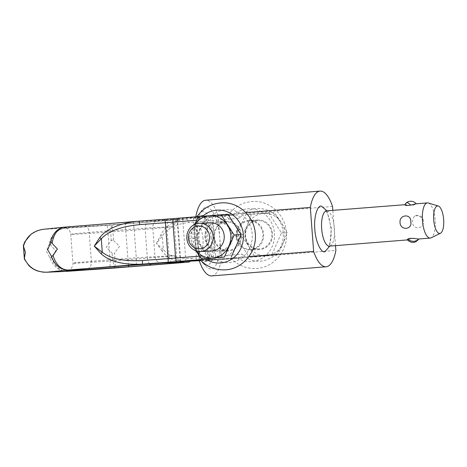 <?xml version="1.0" encoding="UTF-8"?>
<svg xmlns="http://www.w3.org/2000/svg" width="467" height="467" viewBox="0 0 467 467"><rect width="100%" height="100%" fill="white"/><g stroke="black" fill="none" stroke-linecap="round" stroke-linejoin="round"><path stroke-width="0.35" stroke-dasharray="2.33 1.75" d="M241.375 235.059A14.827 13.835 -92.5 0 0 226.927 221.346A14.827 13.835 -92.5 0 0 213.787 237.259A14.827 13.835 -92.5 0 0 228.235 250.977A14.827 13.835 -92.5 0 0 241.375 235.059M204.896 237.65A14.827 13.835 87.5 0 1 218.036 221.737A14.827 13.835 87.5 0 1 232.484 235.45A14.827 13.835 87.5 0 1 219.344 251.369A14.827 13.835 87.5 0 1 204.896 237.65M272.483 233.687A14.827 13.835 -92.5 0 0 258.041 219.969A14.827 13.835 -92.5 0 0 244.901 235.888A14.827 13.835 -92.5 0 0 259.348 249.6A14.827 13.835 -92.5 0 0 272.483 233.687M236.01 236.279A14.827 13.835 87.5 0 1 249.15 220.366A14.827 13.835 87.5 0 1 263.598 234.078A14.827 13.835 87.5 0 1 250.458 249.997A14.827 13.835 87.5 0 1 236.01 236.279M239.285 218.27L239.046 215.772L235.718 214.972L228.719 215.415L233.862 214.843L204.838 217.161L208.072 260.113L239.011 257.918L242.116 256.663L241.982 254.182L245.981 257.405C254.282 262.571 262.95 262.501 271.987 257.194C279.803 251.76 283.586 243.634 283.323 232.823C281.963 222.088 277.013 214.662 268.478 210.535C258.759 206.723 250.178 208.031 242.747 214.452L239.285 218.27L188.75 222.467C175.983 223.967 167.168 228.497 162.318 236.057L156.48 243.342L160.852 234.843C165.371 225.9 173.736 220.657 185.948 219.111A3.532 2.545 -95 0 1 187.822 220.027A3.532 2.545 -95 0 1 188.75 222.467M189.263 262.051A3.532 2.545 85 0 0 190.892 260.913A3.532 2.545 85 0 0 191.452 258.379L215.62 256.29A3.532 1.273 -94.6 0 1 215.433 258.794A3.532 1.273 -94.6 0 1 214.633 259.862A3.532 1.273 -94.6 0 1 214.616 259.862L207.004 260.498A3.532 2.545 85 0 0 207.044 260.493A3.532 2.545 85 0 0 208.72 259.354A3.532 2.545 85 0 0 209.274 256.815L206.577 220.903A3.532 2.545 -95 0 0 205.643 218.463A3.532 2.545 -95 0 0 203.77 217.546L211.388 216.91A3.532 1.273 -94.6 0 1 212.362 217.902A3.532 1.273 -94.6 0 1 212.923 220.377L215.62 256.29L241.982 254.182M205.346 258.747A26.479 24.704 87.5 0 1 201.983 255.951L202.859 258.397L202.637 258.864M198.644 216.635L199.788 217.505L199.281 220.039A26.479 24.704 87.5 0 1 202.649 216.309M41.662 229.536L64.761 227.114M50.594 245.012C49.893 244.241 49.298 244.276 48.807 245.122C50.909 235.251 56.069 229.659 64.283 228.345C56.951 229.601 52.386 235.158 50.594 245.012L55.742 250.814L51.51 257.247C54.686 266.499 59.916 271.193 67.213 271.321M111.117 240.785C110.697 231.083 110.912 225.835 111.765 225.03C112.197 225.736 112.839 230.926 113.697 240.593C112.775 239.84 111.911 239.904 111.117 240.785L106.161 247.294L112.033 253.021C112.956 253.774 113.814 253.709 114.619 252.828C115.197 262.209 115.331 267.258 115.016 267.982M114.946 267.988C114.012 267.358 113.037 262.366 112.033 253.021M113.697 240.593L119.634 246.284L114.619 252.828M67.312 271.315L66.933 271.339C58.877 271.14 53.139 266.482 49.73 257.358L46.443 251.398L48.807 245.122M203.77 217.546L111.765 225.03L64.283 228.345L44.032 229.239C33.262 230.663 26.386 236.331 23.414 246.243L25.037 252.343L24.337 258.479C28.586 267.568 35.977 272.15 46.507 272.238M23.414 246.243C23.315 245.42 23.332 245.408 23.478 246.208M24.395 258.444C24.377 259.278 24.354 259.29 24.337 258.479M49.73 257.358C50.337 258.14 50.932 258.105 51.51 257.247M228.719 215.415L227.972 215.421C234.113 206.846 242.379 202.193 252.77 201.47C269.786 200.32 285.506 215.129 286.405 232.408C288.302 250.446 273.615 268.163 255.729 268.496C246.132 268.718 237.96 265.344 231.2 258.379L231.947 258.368M200.962 260.644L208.072 260.113M200.092 259.751L214.867 258.782L200.273 259.944M188.458 262.115C176.485 262.542 167.688 258.835 162.067 251.007A3.532 1.792 141.8 0 0 163.333 249.571C169.252 256.185 178.627 259.121 191.452 258.379M162.067 251.007L156.48 243.342L163.333 249.571L162.318 236.057A3.532 1.734 -150.8 0 0 160.852 234.843M198.253 216.624L211.639 215.83L176.987 218.667L204.838 217.161M196.905 216.729L197.605 216.787M211.639 215.83A26.479 24.704 87.5 0 1 244.603 217.073A26.479 24.704 87.5 0 1 247.247 252.314A26.479 24.704 87.5 0 1 214.867 258.782M237.09 257.802A26.479 24.704 -92.5 0 0 269.471 251.334A26.479 24.704 -92.5 0 0 266.82 216.093A26.479 24.704 -92.5 0 0 233.862 214.843M208.586 258.601L195.615 238.38L205.41 216.344L217.102 215.421A21.184 19.766 -92.5 0 0 198.989 238.123A21.184 19.766 -92.5 0 0 220.278 257.679A21.184 19.766 -92.5 0 0 238.398 234.977A21.184 19.766 -92.5 0 0 217.102 215.427L228.165 214.528M226.524 222.076A14.121 13.175 -92.5 0 0 214.429 236.973A14.121 13.175 -92.5 0 0 228.205 250.271A14.121 13.175 -92.5 0 0 228.637 250.242A14.121 13.175 -92.5 0 0 240.733 235.345A14.121 13.175 -92.5 0 0 226.956 222.047A14.121 13.175 -92.5 0 0 226.524 222.076M219.753 250.633A14.121 13.175 87.5 0 1 219.315 250.662A14.121 13.175 87.5 0 1 205.538 237.364A14.121 13.175 87.5 0 1 217.634 222.467A14.121 13.175 87.5 0 1 218.071 222.444A14.121 13.175 87.5 0 1 231.842 235.736A14.121 13.175 87.5 0 1 219.753 250.633M210.448 222.777A14.121 13.175 -92.5 0 0 210.016 222.806A14.121 13.175 -92.5 0 0 197.92 237.703A14.121 13.175 -92.5 0 0 211.697 251.001M257.632 220.704A14.121 13.175 -92.5 0 0 245.543 235.602A14.121 13.175 -92.5 0 0 259.313 248.893A14.121 13.175 -92.5 0 0 259.751 248.87A14.121 13.175 -92.5 0 0 271.847 233.973A14.121 13.175 -92.5 0 0 258.07 220.675A14.121 13.175 -92.5 0 0 257.632 220.704M250.861 249.261A14.121 13.175 87.5 0 1 250.429 249.29A14.121 13.175 87.5 0 1 236.652 235.993A14.121 13.175 87.5 0 1 248.748 221.095A14.121 13.175 87.5 0 1 249.18 221.066A14.121 13.175 87.5 0 1 262.956 234.364A14.121 13.175 87.5 0 1 250.861 249.261M197.086 216.478L245.823 212.584M199.146 260.037L195.895 216.811M248.952 256.57L200.74 260.423M335.499 245.654L332.848 210.442M332.551 206.455L218.101 215.591L221.411 259.564L335.855 250.429M211.662 275.904A37.955 13.66 85.4 0 0 221.411 259.564M197.535 238.555A30.898 11.115 85.4 0 0 206.642 266.826A30.898 11.115 85.4 0 0 219.753 237.575A30.898 11.115 -94.6 0 0 202.1 209.992A30.898 11.115 -94.6 0 0 197.535 238.555M218.101 215.591A37.955 13.66 85.4 0 0 205.626 200.232M195.218 238.795A26.835 9.655 85.4 0 0 203.127 263.347A26.835 9.655 85.4 0 0 214.516 237.942A26.835 9.655 85.4 0 0 199.187 213.985A26.835 9.655 85.4 0 0 195.218 238.795M404.591 204.82L412.921 205.369L416.29 203.933L415.723 203.828M428.332 202.999A17.653 6.351 -94.6 0 1 435.186 220.214A17.653 6.351 -94.6 0 1 431.117 237.843M423.481 221.148L423.452 220.833C422.168 216.098 419.413 214.423 415.192 215.801C413.342 217.231 412.519 219.303 412.735 222.006C412.163 230.295 424.351 229.332 423.481 221.148M418.531 239.022L414.392 238.24L407.23 239.775M196.613 238.736A22.953 8.26 85.4 0 0 206.694 261.246A22.953 8.26 85.4 0 0 213.121 238.007A22.953 8.26 85.4 0 0 203.04 215.491A22.953 8.26 85.4 0 0 196.613 238.736M211.236 238.158A22.953 8.26 85.4 0 0 201.154 215.643A22.953 8.26 85.4 0 0 196.117 221.942A22.953 8.26 85.4 0 0 194.727 238.882A22.953 8.26 85.4 0 0 198.837 255.974A22.953 8.26 85.4 0 0 204.803 261.397A22.953 8.26 85.4 0 0 211.236 238.158M203.005 238.695A13.771 4.956 85.4 0 0 199.094 226.25A13.771 4.956 85.4 0 0 193.939 228.964A13.771 4.956 85.4 0 0 193.099 239.133A13.771 4.956 85.4 0 0 195.568 249.384A13.771 4.956 85.4 0 0 201.038 251.328A13.771 4.956 85.4 0 0 203.005 238.695M271.671 255L248.893 256.821L235.934 236.606L245.718 214.569L268.49 212.754L281.449 232.969L271.671 255L277.334 254.754C281.513 247.37 284.777 240.02 287.117 232.718C283.714 225.94 279.394 219.204 274.158 212.503L263.452 213.384A21.184 19.766 -92.5 0 0 245.338 236.08A21.184 19.766 -92.5 0 0 266.628 255.63A21.184 19.766 -92.5 0 0 284.747 232.934A21.184 19.766 -92.5 0 0 263.452 213.384L251.386 214.324C249.039 221.627 245.782 228.97 241.602 236.355C246.839 243.05 251.158 249.792 254.562 256.57L277.334 254.754M274.158 212.503L268.49 212.754M245.718 214.569L251.386 214.324M235.934 236.606L241.602 236.355M248.893 256.821L254.562 256.57M281.449 232.969L287.117 232.718M195.171 224.201A21.184 19.766 -92.5 0 0 196.35 250.931M194.698 224.405L188.633 238.69L196.122 250.855M188.633 238.69L195.615 238.38M198.422 216.653L205.41 216.344M128.419 265.379L125.769 230.815A54.096 0.648 -4.3 0 1 74.393 234.265A54.096 0.648 -4.3 0 1 70.762 234.3A54.096 0.648 -4.3 0 1 89.203 232.426A7.063 4.641 85.1 0 0 84.042 225.672C64.376 227.376 58.795 228.071 67.295 227.744L125.378 223.845L179.351 219.169L132.669 221.854L84.042 225.672M149.51 263.808A7.063 4.028 -94.8 0 1 147.368 258.146A35.311 0.42 -4.3 0 1 127.94 259.681A54.096 0.648 -4.3 0 1 76.565 263.131A54.096 0.648 -4.3 0 1 72.934 263.172A54.096 0.648 -4.3 0 1 91.374 261.298A35.311 0.42 -4.3 0 1 109.996 259.798A7.063 0.905 -94.4 0 1 109.634 266.82M207.004 260.498L239.011 257.918M238.946 257.924L214.616 259.862M196.66 220.249L199.281 220.039M65.036 227.09L139.219 221.171M201.983 255.951L199.666 256.132M211.388 216.91L235.718 214.972M87.347 268.618A7.063 4.641 85.1 0 0 91.374 261.298L89.203 232.426A35.311 0.42 -4.3 0 1 107.824 230.926L152.808 227.639L173.31 226.734L145.196 229.279A35.311 0.42 -4.3 0 1 125.769 230.815L125.378 223.845M161.856 263.038A7.063 6.591 87.5 0 1 154.98 256.506L152.808 227.639A7.063 6.591 87.5 0 1 158.85 220.074M182.363 262.133A7.063 6.591 87.5 0 1 175.481 255.601L173.31 226.734A7.063 6.591 87.5 0 1 179.351 219.169M193.455 217.961L196.636 260.236M171.949 262.594A7.063 4.028 -94.8 0 1 169.124 256.33L147.368 258.146L145.196 229.279A7.063 4.028 -94.8 0 1 148.634 222.006A7.063 4.028 -94.8 0 1 148.693 222M135.915 264.807A7.063 0.905 85.6 0 0 136.282 257.778L109.996 259.798L107.824 230.926A7.063 0.905 85.6 0 0 106.383 223.868M182.62 218.142L185.848 261.094M177.583 218.661L180.805 261.538M132.669 221.854A7.063 0.905 -94.4 0 1 134.111 228.912L136.282 257.778L175.481 255.601L169.124 256.33L166.952 227.458A7.063 4.028 -94.8 0 1 170.391 220.19A7.063 4.028 -94.8 0 1 170.449 220.185M326.947 210.915L331.325 228.31L329.755 246.109M326.696 210.938A17.653 6.351 -94.6 0 1 334.366 228.258A17.653 6.351 -94.6 0 1 329.422 246.138M406.302 202.806A7.063 2.189 51.1 0 0 405.986 203.63A7.063 2.189 -128.9 0 0 406.179 204.756M415.192 215.801A7.063 5.791 -165.8 0 1 423.452 220.833M226.927 221.346L218.036 221.737M258.041 219.969L249.15 220.366M189.217 262.057L188.814 262.092M259.348 249.6L250.458 249.997M228.235 250.977L219.344 251.369M67.534 270.539C70.114 270.212 73.471 266.686 72.934 263.172L70.762 234.3C70.412 231.469 68.982 229.478 66.477 228.34L64.323 227.826C65.876 227.989 95.18 226.151 125.372 223.845L180.186 219.274C178.826 219.017 173.817 222.362 174.495 226.717L176.666 255.589C176.398 259.162 181.138 262.413 183.403 262.098M180.221 261.619L176.987 218.667M228.205 250.271L219.315 250.662M259.313 248.893L250.429 249.29M325.569 210.757C326.112 210.71 327.239 212.911 328.955 217.365L330.975 228.357C332.084 237.639 329.112 246.88 328.418 246.483M203.127 263.347L206.642 266.826M404.982 204.686L404.656 204.709M407.79 239.88L407.341 239.915M199.187 213.985L202.1 209.992M203.04 215.491L201.154 215.643M206.694 261.246L204.803 261.397M193.939 228.964L196.117 221.942M195.568 249.384L198.837 255.974M258.07 220.675L249.18 221.066M226.956 222.047L218.071 222.444"/><path stroke-width="0.7" d="M115.016 267.982L189.176 262.063A3.532 2.545 85 0 0 189.217 262.057A3.532 2.545 85 0 0 189.263 262.051M202.637 258.864L200.833 259.74M64.761 227.114L64.504 227.137C56.892 228.497 52.141 233.944 50.243 243.47L47.657 249.874L51.166 255.706C54.598 265.163 60.296 269.944 68.264 270.043L142.447 264.124L142.417 260.545C123.959 261.538 110.586 258.776 102.296 252.262L94.252 246.086L100.983 253.698C109.611 261.59 123.434 265.069 142.447 264.124L168.114 262.215L168.202 261.141L168.085 258.636L142.417 260.545M168.114 262.215L177.156 261.52A3.532 1.273 -94.6 0 1 176.176 260.528A3.532 1.273 -94.6 0 1 175.621 258.053L168.085 258.636L165.382 222.724L172.918 222.14A3.532 1.273 -94.6 0 1 173.105 219.636A3.532 1.273 -94.6 0 1 173.911 218.568L139.219 221.171L139.715 224.633L165.382 222.724L164.886 219.262L138.658 221.212C119.966 223.138 107.007 228.585 99.769 237.54L94.252 246.086L101.281 238.754C108.507 231.083 121.321 226.378 139.715 224.633M23.35 245.677L24.366 259.092L28.826 265.565C31.505 268.186 34.64 270.054 38.23 271.169L42.911 272.133L46.519 272.238L68.264 270.043C61.224 269.862 56.151 265.028 53.034 255.542L57.406 249.028L52.117 243.307C53.752 233.64 57.996 228.24 64.849 227.102L65.036 227.09M67.213 271.321L47.266 272.191C36.432 272.389 28.808 267.801 24.395 258.444L25.358 252.157L23.478 246.208C26.321 236.565 32.953 230.926 43.367 229.297L43.46 229.291M188.458 262.115L114.97 267.988L66.933 271.339L114.946 267.988M23.414 246.243C23.315 245.42 23.332 245.408 23.478 246.208C23.332 245.408 23.315 245.42 23.414 246.243M50.243 243.47C50.763 242.607 51.388 242.548 52.117 243.307M53.034 255.542C52.432 256.418 51.808 256.471 51.166 255.706M24.395 258.444C24.377 259.278 24.354 259.29 24.337 258.479M99.769 237.54L101.281 238.754L102.296 252.262L100.983 253.698M164.886 219.262L173.911 218.568A3.532 1.273 -94.6 0 1 173.922 218.568L198.644 216.635M200.273 259.944L180.221 261.619L200.962 260.644M202.649 216.309A26.479 24.704 87.5 0 1 202.748 216.221A26.479 24.704 87.5 0 1 235.712 217.47A26.479 24.704 87.5 0 1 238.363 252.705A26.479 24.704 87.5 0 1 205.976 259.173A26.479 24.704 87.5 0 1 205.346 258.747M199.864 248.806A11.418 10.653 -92.5 0 0 209.625 236.571A11.418 10.653 -92.5 0 0 198.154 226.04A11.418 10.653 -92.5 0 0 188.394 238.269A11.418 10.653 -92.5 0 0 199.864 248.806M201.043 251.462A14.121 13.175 -92.5 0 0 213.133 236.565A14.121 13.175 -92.5 0 0 199.362 223.267A14.121 13.175 -92.5 0 0 198.924 223.296A14.121 13.175 -92.5 0 0 186.829 238.193A14.121 13.175 -92.5 0 0 200.606 251.485A14.121 13.175 -92.5 0 0 201.043 251.462M196.35 250.931A21.184 19.766 -92.5 0 0 212.66 258.012A21.184 19.766 -92.5 0 0 230.774 235.315A21.184 19.766 -92.5 0 0 209.485 215.766A21.184 19.766 -92.5 0 0 195.171 224.201M196.122 250.855L201.598 258.911L224.358 257.095L234.148 235.059L221.177 214.838L198.422 216.653L194.698 224.405M224.358 257.095L201.598 258.911M200.606 251.485L211.697 251.001A14.121 13.175 -92.5 0 0 212.129 250.972A14.121 13.175 -92.5 0 0 224.224 236.074A14.121 13.175 -92.5 0 0 210.448 222.777L199.362 223.267M245.823 212.584L310.327 207.436L313.631 251.409L248.952 256.57M195.895 216.811L197.086 216.478M200.74 260.423L199.187 260.545L199.146 260.037M313.631 251.409A37.955 13.66 -94.6 0 0 326.112 266.768A37.955 13.66 -94.6 0 0 335.855 250.429L335.499 245.654M332.848 210.442L332.551 206.455A37.955 13.66 85.4 0 0 320.07 191.096A37.955 13.66 85.4 0 0 310.327 207.436M199.187 260.545A37.955 13.66 85.4 0 0 211.662 275.904L326.112 266.768M320.07 191.096L205.626 200.232A37.955 13.66 85.4 0 0 195.877 216.571M410.82 205.13L406.214 205.544L404.591 204.82L406.302 202.806A7.063 2.189 51.1 0 1 410.82 205.13L415.723 203.828L427.433 202.894A17.653 6.351 -94.6 0 1 428.332 202.999L438.297 206.029A13.8 4.968 -94.6 0 1 443.65 219.484A13.8 4.968 -94.6 0 1 440.469 233.267A13.8 4.968 -94.6 0 1 433.726 219.922A13.8 4.968 -94.6 0 1 438.297 206.029M440.469 233.267L431.117 237.843A17.653 6.351 -94.6 0 1 430.241 238.088A17.653 6.351 -94.6 0 1 422.483 220.774A17.653 6.351 -94.6 0 1 427.433 202.894M400.038 222.566C399.162 214.388 411.345 213.407 410.785 221.708C412.6 229.834 400.412 230.832 400.038 222.566M418.922 238.888C415.42 243.272 411.52 243.57 407.23 239.775L407.773 239.098C409.903 237.341 417.854 239.203 418.689 239.005A7.063 5.791 -165.8 0 1 417.527 240.079A7.063 5.791 14.2 0 1 407.773 239.098M234.148 235.059L241.135 234.749L228.165 214.528L221.177 214.838M241.135 234.749L231.346 256.786M177.156 261.52L201.481 259.576M199.666 256.132L175.621 258.053L172.918 222.14L196.66 220.249M162.078 263.026L87.271 268.624C72.724 269.856 59.432 271.199 70.523 270.697L128.606 266.797L173.677 263.137L182.579 262.121L162.078 263.026A7.063 6.591 87.5 0 1 161.856 263.038L183.245 262.092M196.636 260.236L196.683 260.913M135.903 264.807A7.063 0.905 85.6 0 0 135.915 264.807L109.622 266.82A7.063 0.905 -94.4 0 1 109.622 266.82A7.063 0.905 -94.4 0 1 109.611 266.82M173.677 263.137A7.063 4.028 -94.8 0 1 171.949 262.594M87.271 268.624A7.063 4.641 85.1 0 0 87.347 268.618L67.75 270.492M151.921 264.958A7.063 4.028 -94.8 0 1 149.51 263.808M128.606 266.797L128.419 265.379M329.755 246.109L324.81 251.818C320.782 252.986 315.336 240.686 314.834 229.297C313.626 217.943 317.192 205.241 321.372 206.046L326.947 210.915M328.605 246.261L329.422 246.138A17.653 6.351 -94.6 0 1 329.34 246.144A17.653 6.351 -94.6 0 1 321.67 228.818A17.653 6.351 -94.6 0 1 326.614 210.938A17.653 6.351 -94.6 0 1 326.696 210.938M64.504 227.137L139.219 221.171M43.367 229.297L64.545 227.131M66.939 271.339L46.507 272.238M23.35 245.607L24.798 241.795L31.085 234.165L36.846 230.896L41.662 229.536M173.911 218.568L198.282 216.618M200.092 259.751C206.846 266.721 215.024 270.089 224.615 269.868C242.501 269.535 257.194 251.818 255.291 233.78C254.392 216.501 238.672 201.697 221.656 202.847C211.271 203.565 203.005 208.218 196.864 216.793M109.622 266.82L87.347 268.618M135.915 264.807L161.856 263.038M404.656 204.709L325.75 210.915M430.241 238.088L418.531 239.022M407.341 239.915L329.422 246.138M406.302 202.806C410.108 200.069 414.264 201.254 416.29 203.933"/></g></svg>
